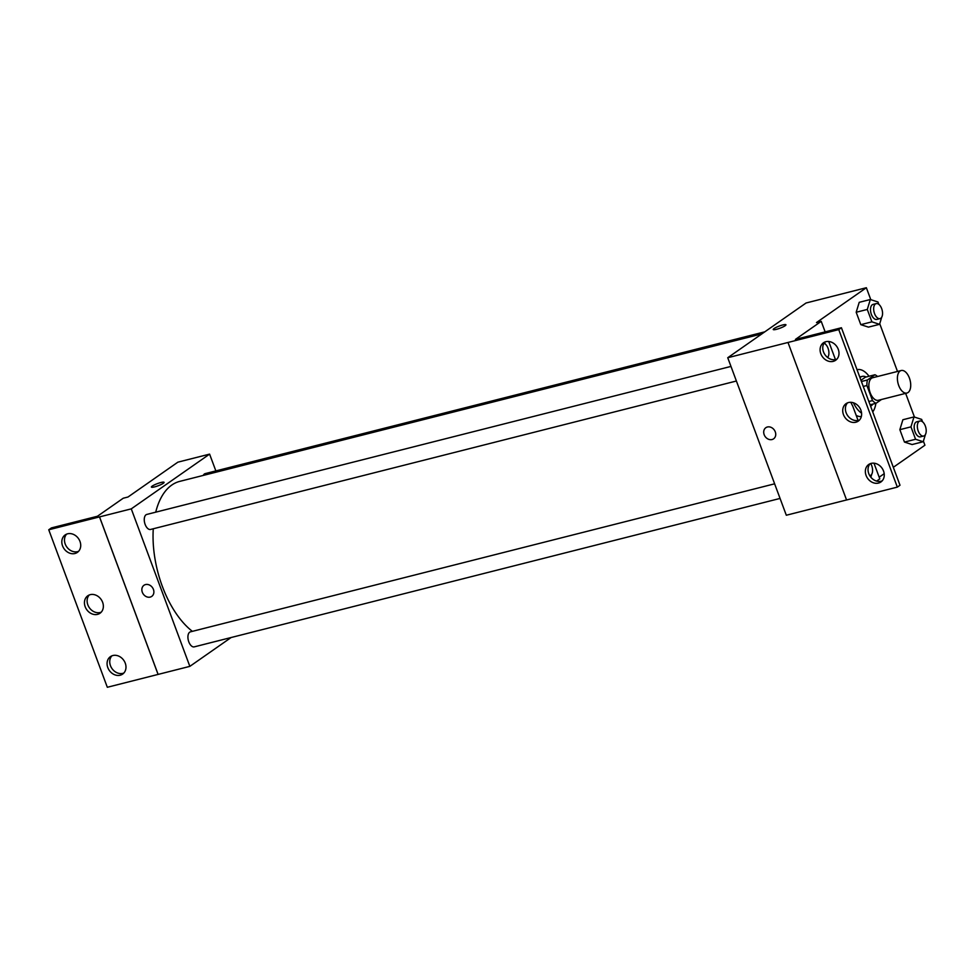 <?xml version="1.0" encoding="UTF-8"?>
<svg xmlns="http://www.w3.org/2000/svg" width="975" height="975" viewBox="0 0 975 975"><rect width="100%" height="100%" fill="white"/><g stroke="black" fill="none" stroke-linecap="round" stroke-linejoin="round"><path stroke-width="1.46" d="M908.054 392.523A11.627 6.216 -104.2 0 1 906.921 393.047A11.627 6.216 -104.2 0 1 898.036 383.309A11.627 6.216 -104.2 0 1 901.205 370.512A11.627 6.216 -104.2 0 1 909.773 379.141A11.627 6.216 -104.2 0 1 908.054 392.523M906.921 393.047L878.365 400.286A11.627 6.216 -104.2 0 1 869.481 390.536A11.627 6.216 -104.2 0 1 872.649 377.752L901.205 370.512M860.962 380.287L865.41 377.179L874.928 374.766A15.003 8.019 -104.2 0 1 877.573 376.508M874.928 374.766L867.433 379.994A15.003 8.019 -104.2 0 0 866.921 385.527L872.527 400.591A15.003 8.019 -104.2 0 0 876.086 403.272L881.497 399.482M868.859 401.517L872.527 400.591M863.253 386.453L866.921 385.527M870.078 404.796L876.086 403.272M870.59 406.161A15.49 8.287 75.8 0 0 872.905 404.077M866.056 377.008A15.49 8.287 75.8 0 0 862.18 376.411A15.49 8.287 75.8 0 0 859.987 377.666M861.425 381.518L867.433 379.994M861.595 413.181A23.242 12.431 -104.2 0 1 853.43 402.773M857.11 369.696L857.025 369.72A23.242 12.431 -104.2 0 1 857.11 369.696A23.242 12.431 -104.2 0 1 869.03 376.253M875.879 403.321A23.242 12.431 -104.2 0 1 872.71 411.877M861.352 416.52A23.242 12.431 -104.2 0 1 856.184 415.362M879.182 477.189L884.191 473.692M893.319 467.305L924.922 445.222L923.398 441.127M914.453 417.081L905.641 393.364M897.487 371.451L879.73 323.712M870.797 299.666L866.348 287.723L816.477 322.567L821.23 321.36L795.417 339.41L841.425 327.746L838.756 329.611L727.74 357.727L786.313 515.239L846.556 499.968L787.995 342.481M922.533 421.797L921.643 419.396L913.989 416.922L902.887 419.737L899.852 429.67L904.459 442.077L912.112 444.539L923.215 441.724L925.397 434.582M878.865 304.383L877.975 301.982L870.322 299.52L859.219 302.323L856.184 312.256L860.803 324.663L868.445 327.125L879.547 324.322L881.729 317.168M873.978 463.186L879.803 478.871L876.61 481.102M841.425 327.746L899.998 485.245L897.329 487.122L846.568 499.98M866.348 287.723L806.069 302.993L727.74 357.727M765.838 427.708A6.776 5.618 -124.9 0 0 764.168 434.667A6.776 5.618 55.1 0 1 765.826 427.708A6.776 5.618 55.1 0 1 774.321 430.048A6.776 5.618 55.1 0 1 773.602 438.823A6.776 5.618 55.1 0 1 764.156 434.679A6.776 5.618 -124.9 0 0 773.602 438.823M785.947 324.785A6.776 1.133 -20.4 0 0 782.706 324.967A6.776 1.133 159.6 0 1 785.947 324.785A6.776 1.133 159.6 0 1 779.988 328.209A6.776 1.133 159.6 0 1 773.236 329.513A6.776 1.133 159.6 0 1 776.21 327.344A6.776 1.133 159.6 0 1 782.706 324.967A6.776 1.133 -20.4 0 0 776.21 327.344A6.776 1.133 -20.4 0 0 773.236 329.513M858.085 420.457L852.723 406.051A24.168 12.931 -104.2 0 1 850.882 402.309M897.329 487.122L838.756 329.611M871.15 463.393A10.652 8.824 -124.9 0 0 868.701 464.502A10.652 8.824 -124.9 0 0 867.579 478.286A10.652 8.824 -124.9 0 0 880.912 481.967A10.652 8.824 -124.9 0 0 882.875 469.56A10.652 8.824 -124.9 0 0 871.15 463.393M825.886 341.689A10.652 8.824 -124.9 0 0 823.448 342.798A10.652 8.824 -124.9 0 0 822.315 356.582A10.652 8.824 -124.9 0 0 835.648 360.263A10.652 8.824 -124.9 0 0 837.61 347.856A10.652 8.824 -124.9 0 0 825.886 341.689M848.518 402.541A10.652 8.824 -124.9 0 0 846.068 403.65A10.652 8.824 -124.9 0 0 844.947 417.434A10.652 8.824 -124.9 0 0 858.28 421.115A10.652 8.824 -124.9 0 0 860.243 408.708A10.652 8.824 -124.9 0 0 848.518 402.541M835.453 359.604L828.713 341.482M825.142 331.878L821.23 321.36M870.151 463.722A10.652 8.824 -124.9 0 0 870.248 476.422A10.652 8.824 -124.9 0 0 882.143 480.882M824.887 342.018A10.652 8.824 -124.9 0 0 824.984 354.717A10.652 8.824 -124.9 0 0 836.879 359.178M847.519 402.87A10.652 8.824 -124.9 0 0 847.616 415.569A10.652 8.824 -124.9 0 0 859.511 420.03M192.38 631.349A81.352 43.522 -104.2 0 1 153.27 528.767M155.732 512.168A81.352 43.522 -104.2 0 1 179.741 481.382L761.853 333.889M736.393 381.018L150.601 529.449A7.751 4.144 -104.2 0 1 144.678 522.953A7.751 4.144 -104.2 0 1 146.786 514.434L730.97 366.417M780.061 498.432L194.257 646.864A7.751 4.144 -104.2 0 1 188.346 640.368A7.751 4.144 -104.2 0 1 190.454 631.837L774.625 483.819M203.288 475.41A7.751 4.144 -104.2 0 1 205.177 473.618L764.802 331.829M215.853 470.925L209.601 454.118L131.272 508.865L189.845 666.364L231.112 637.528M143.983 585.268A6.776 5.618 -124.9 0 0 142.313 592.227A6.776 5.618 55.1 0 1 143.983 585.268A6.776 5.618 55.1 0 1 152.466 587.608A6.776 5.618 55.1 0 1 151.747 596.383A6.776 5.618 55.1 0 1 142.313 592.239A6.776 5.618 -124.9 0 0 151.747 596.383M209.601 454.118L177.877 462.162L127.993 497.018L123.24 498.225L97.427 516.263L51.419 527.914L48.75 529.778L99.548 516.896L158.121 674.408L189.845 666.364M99.548 516.896L131.272 508.865M48.75 529.778L107.323 687.277L158.121 674.408M164.092 482.345A6.776 1.133 -20.4 0 0 160.863 482.528A6.776 1.133 159.6 0 1 164.092 482.345A6.776 1.133 159.6 0 1 158.145 485.769A6.776 1.133 159.6 0 1 151.393 487.073A6.776 1.133 159.6 0 1 154.355 484.904A6.776 1.133 159.6 0 1 160.863 482.528A6.776 1.133 -20.4 0 0 154.367 484.904A6.776 1.133 -20.4 0 0 151.393 487.073M90.236 594.665A10.652 8.824 -124.9 0 0 87.799 595.786A10.652 8.824 -124.9 0 0 86.665 609.57A10.652 8.824 -124.9 0 0 99.998 613.251A10.652 8.824 -124.9 0 0 101.973 600.844A10.652 8.824 -124.9 0 0 90.236 594.665M74.929 553.508A10.652 8.824 -124.9 0 0 77.366 552.386A10.652 8.824 -124.9 0 0 78.5 538.602A10.652 8.824 -124.9 0 0 65.167 534.922A10.652 8.824 -124.9 0 0 63.204 547.328A10.652 8.824 -124.9 0 0 74.929 553.508M120.193 675.212A10.652 8.824 -124.9 0 0 122.631 674.103A10.652 8.824 -124.9 0 0 123.764 660.319A10.652 8.824 -124.9 0 0 110.431 656.638A10.652 8.824 -124.9 0 0 108.457 669.045A10.652 8.824 -124.9 0 0 120.193 675.212M99.511 516.921L158.084 674.42M89.237 594.994A10.652 8.824 -124.9 0 0 89.334 607.705A10.652 8.824 -124.9 0 0 101.229 612.166M66.605 534.142A10.652 8.824 -124.9 0 0 66.361 546.329A10.652 8.824 -124.9 0 0 77.598 551.643A10.652 8.824 -124.9 0 0 78.597 551.314M111.869 655.846A10.652 8.824 -124.9 0 0 111.625 668.033A10.652 8.824 -124.9 0 0 122.862 673.347A10.652 8.824 -124.9 0 0 123.862 673.018M913.989 416.922L910.955 426.855L915.574 439.262L923.215 441.724M923.678 436.032L920.51 436.837A7.751 4.144 -104.2 0 1 914.587 430.341A7.751 4.144 -104.2 0 1 916.695 421.822L919.876 421.017A7.751 4.144 -104.2 0 1 925.58 426.758A7.751 4.144 -104.2 0 1 924.434 435.679A7.751 4.144 -104.2 0 1 923.678 436.032A7.751 4.144 -104.2 0 1 917.755 429.536A7.751 4.144 -104.2 0 1 919.876 421.017M902.887 419.737L899.852 429.67L910.955 426.855M899.852 429.67L904.459 442.077L915.574 439.262M904.459 442.077L912.112 444.539M870.322 299.52L867.287 309.453L871.906 321.847L879.547 324.322M880.011 318.618L876.842 319.422A7.751 4.144 -104.2 0 1 870.919 312.938A7.751 4.144 -104.2 0 1 873.039 304.407L876.208 303.603A7.751 4.144 -104.2 0 1 881.924 309.355A7.751 4.144 -104.2 0 1 880.778 318.277A7.751 4.144 -104.2 0 1 880.011 318.618A7.751 4.144 -104.2 0 1 874.088 312.134A7.751 4.144 -104.2 0 1 876.208 303.603M859.219 302.323L856.184 312.256L867.287 309.453M856.184 312.256L860.803 324.663L871.906 321.847M860.803 324.663L868.445 327.125M870.846 477.214L871.76 474.179M870.699 463.527A7.751 4.144 -104.2 0 1 870.809 475.288A7.751 4.144 -104.2 0 1 870.041 475.629A7.751 4.144 -104.2 0 1 869.761 475.69L870.041 475.629M827.836 357.654L828.104 356.765M825.228 343.98L824.618 342.322M823.96 343.273A7.751 4.144 -104.2 0 1 828.482 349.659A7.751 4.144 -104.2 0 1 827.592 357.472M859.743 377.02L862.18 376.411"/></g></svg>
